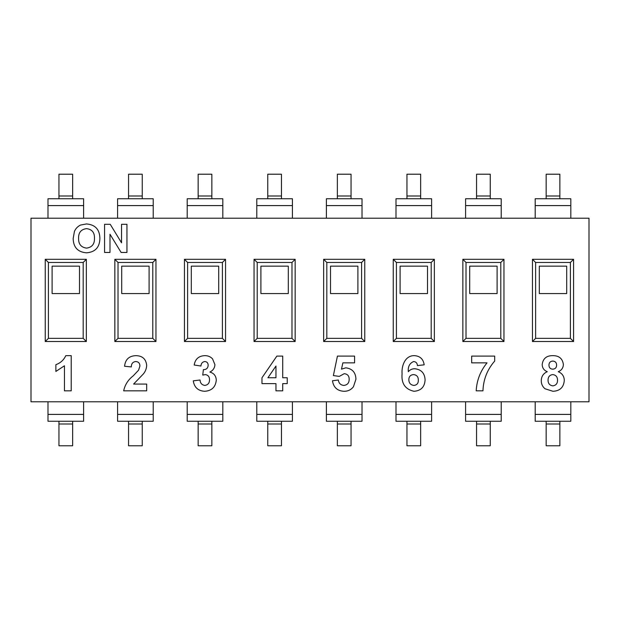 <?xml version="1.0" encoding="UTF-8"?>
<svg xmlns="http://www.w3.org/2000/svg" width="620" height="620" viewBox="0 0 620 620"><rect width="100%" height="100%" fill="white"/><g stroke="black" fill="none" stroke-linecap="round" stroke-linejoin="round"><path stroke-width="0.93" d="M589 218.201L589 401.799L31 401.799L31 218.201L589 218.201M114.847 259.307L114.847 341.512L155.953 341.512L155.953 259.307L114.847 259.307L118.017 262.469L118.017 338.349L152.791 338.349L152.791 262.469L118.017 262.469M45.252 259.307L45.252 341.512L86.35 341.512L86.35 259.307L45.252 259.307L48.414 262.469L48.414 338.349L83.189 338.349L83.189 262.469L48.414 262.469M184.45 259.307L184.45 341.512L225.556 341.512L225.556 259.307L184.45 259.307L187.612 262.469L187.612 338.349L222.394 338.349L222.394 262.469L187.612 262.469M254.053 259.307L254.053 341.512L295.159 341.512L295.159 259.307L254.053 259.307L257.215 262.469L257.215 338.349L291.989 338.349L291.989 262.469L257.215 262.469M323.656 259.307L323.656 341.512L364.754 341.512L364.754 259.307L323.656 259.307L326.817 262.469L326.817 338.349L361.592 338.349L361.592 262.469L326.817 262.469M393.251 259.307L393.251 341.512L434.357 341.512L434.357 259.307L393.251 259.307L396.42 262.469L396.42 338.349L431.195 338.349L431.195 262.469L396.42 262.469M462.853 259.307L462.853 341.512L503.959 341.512L503.959 259.307L462.853 259.307L466.015 262.469L466.015 338.349L500.797 338.349L500.797 262.469L466.015 262.469M532.456 259.307L532.456 341.512L573.562 341.512L573.562 259.307L532.456 259.307L535.618 262.469L535.618 338.349L570.392 338.349L570.392 262.469L535.618 262.469M535.2 218.201L535.2 198.749L570.818 198.749L570.818 218.201M559.86 198.749L559.86 174.22L546.158 174.22L546.158 198.749M465.597 218.201L465.597 198.749L501.216 198.749L501.216 218.201M490.257 198.749L490.257 174.22L476.555 174.22L476.555 198.749M395.994 218.201L395.994 198.749L431.613 198.749L431.613 218.201M420.654 198.749L420.654 174.22L406.953 174.22L406.953 198.749M326.391 218.201L326.391 198.749L362.018 198.749L362.018 218.201M351.052 198.749L351.052 174.22L337.358 174.22L337.358 198.749M256.788 218.201L256.788 198.749L292.415 198.749L292.415 218.201M281.457 198.749L281.457 174.22L267.755 174.22L267.755 198.749M187.194 218.201L187.194 198.749L222.812 198.749L222.812 218.201M211.854 198.749L211.854 174.22L198.152 174.22L198.152 198.749M117.591 218.201L117.591 198.749L153.21 198.749L153.21 218.201M142.251 198.749L142.251 174.22L128.549 174.22L128.549 198.749M47.988 218.201L47.988 198.749L83.615 198.749L83.615 218.201M72.648 198.749L72.648 174.22L58.947 174.22L58.947 198.749M58.947 421.251L58.947 445.78L72.648 445.78L72.648 421.251M47.988 401.799L47.988 421.251L83.615 421.251L83.615 401.799M128.549 421.251L128.549 445.78L142.251 445.78L142.251 421.251M117.591 401.799L117.591 421.251L153.21 421.251L153.21 401.799M198.152 421.251L198.152 445.78L211.854 445.78L211.854 421.251M187.194 401.799L187.194 421.251L222.812 421.251L222.812 401.799M267.755 421.251L267.755 445.78L281.457 445.78L281.457 421.251M256.788 401.799L256.788 421.251L292.415 421.251L292.415 401.799M337.358 421.251L337.358 445.78L351.052 445.78L351.052 421.251M326.391 401.799L326.391 421.251L362.018 421.251L362.018 401.799M406.953 421.251L406.953 445.78L420.654 445.78L420.654 421.251M395.994 401.799L395.994 421.251L431.613 421.251L431.613 401.799M476.555 421.251L476.555 445.78L490.257 445.78L490.257 421.251M465.597 401.799L465.597 421.251L501.216 421.251L501.216 401.799M546.158 421.251L546.158 445.78L559.86 445.78L559.86 421.251M535.2 401.799L535.2 421.251L570.818 421.251L570.818 401.799M48.414 338.349L45.252 341.512M83.189 262.469L86.35 259.307M83.189 338.349L86.35 341.512M118.017 338.349L114.847 341.512M152.791 262.469L155.953 259.307M152.791 338.349L155.953 341.512M222.394 338.349L225.556 341.512M187.612 338.349L184.45 341.512M222.394 262.469L225.556 259.307M291.989 338.349L295.159 341.512M257.215 338.349L254.053 341.512M291.989 262.469L295.159 259.307M361.592 338.349L364.754 341.512M326.817 338.349L323.656 341.512M361.592 262.469L364.754 259.307M431.195 338.349L434.357 341.512M396.42 338.349L393.251 341.512M431.195 262.469L434.357 259.307M500.797 338.349L503.959 341.512M466.015 338.349L462.853 341.512M500.797 262.469L503.959 259.307M570.392 338.349L573.562 341.512M535.618 338.349L532.456 341.512M570.392 262.469L573.562 259.307M52.103 266.158L52.103 293.562L79.499 293.562L79.499 266.158L52.103 266.158M121.698 266.158L121.698 293.562L149.102 293.562L149.102 266.158L121.698 266.158M191.301 266.158L191.301 293.562L218.705 293.562L218.705 266.158L191.301 266.158M260.904 266.158L260.904 293.562L288.308 293.562L288.308 266.158L260.904 266.158M330.507 266.158L330.507 293.562L357.903 293.562L357.903 266.158L330.507 266.158M400.101 266.158L400.101 293.562L427.506 293.562L427.506 266.158L400.101 266.158M469.704 266.158L469.704 293.562L497.108 293.562L497.108 266.158L469.704 266.158M539.307 266.158L539.307 293.562L566.711 293.562L566.711 266.158L539.307 266.158M71.215 355.647L71.215 390.833L64.449 390.833L64.449 365.785L55.877 371.434L55.877 364.669C60.481 363.026 63.782 360.019 65.79 355.647L71.215 355.647M133.602 384.067L146.677 384.067L146.677 390.833L123.675 390.833C124.961 384.764 128.138 379.781 133.192 375.875L138.57 370.194L139.911 366.126C139.911 363.281 138.516 361.739 135.741 361.514C132.75 361.925 131.285 363.731 131.339 366.924L124.574 366.265C125.294 359.453 129.061 355.919 135.881 355.647C142.337 355.756 145.94 358.941 146.677 365.219C146.568 368.544 145.436 371.481 143.267 374.046L133.602 384.067M204.654 391.29C198.075 390.871 194.285 387.392 193.269 380.843L200.043 380.006C200.252 383.144 201.841 384.942 204.802 385.423C207.925 384.966 209.498 383.106 209.513 379.843C209.568 376.882 208.212 375.131 205.429 374.596L202.748 375.092L203.383 369.636C206.351 369.66 207.948 368.203 208.157 365.265C208.126 362.995 207.01 361.739 204.802 361.514C202.376 361.925 201.089 363.436 200.942 366.025L194.176 365.01C195.215 359.042 198.741 355.926 204.747 355.647C207.809 355.586 210.397 356.639 212.521 358.81L214.931 364.669C214.683 368.071 212.993 370.535 209.87 372.062C214.001 373.232 216.132 375.976 216.279 380.293C215.512 387.175 211.637 390.833 204.654 391.29M282.72 390.833L275.954 390.833L275.954 383.617L261.973 383.617L261.973 377.774L276.853 356.097L282.72 356.097L282.72 377.751L287.238 377.751L287.238 383.617L282.72 383.617L282.72 390.833M267.91 377.751L275.954 377.751L275.954 366.04L267.91 377.751M343.992 391.29C337.342 390.918 333.498 387.407 332.475 380.773L338.342 380.006C338.768 383.222 340.558 385.028 343.713 385.423C347.316 385.074 349.137 383.059 349.169 379.378C349.207 375.929 347.556 374.031 344.209 373.69L339.287 376.402L333.374 375.565L337.435 356.097L354.578 356.097L354.578 362.863L342.868 362.863L341.481 369.148L345.828 367.831C352.362 368.691 355.725 372.496 355.934 379.231L353.439 386.764C351.044 389.817 347.89 391.329 343.992 391.29M414.524 355.647C420.135 356.082 423.351 359.143 424.181 364.831L417.415 365.575C417.26 363.126 416.005 361.77 413.656 361.514C409.595 363.243 407.821 366.629 408.332 371.675C410.006 369.737 412.13 368.753 414.687 368.729C421.251 369.458 424.716 373.147 425.088 379.812C424.739 386.903 421.05 390.732 414.021 391.29C405.186 389.329 401.202 383.47 402.078 373.713C401.427 365.878 405.108 355.314 414.524 355.647M408.844 379.657C408.898 383.051 410.579 384.974 413.881 385.423C416.942 385.082 418.423 383.323 418.314 380.153C418.384 376.805 416.787 374.953 413.548 374.596C410.471 374.86 408.906 376.549 408.844 379.657M487.025 362.863L471.68 362.863L471.68 356.097L494.683 356.097L494.683 361.065C487.266 369.59 483.352 379.51 482.957 390.833L476.191 390.833C476.764 380.354 480.376 371.031 487.025 362.863M541.275 380.618C541.392 376.371 543.384 373.403 547.266 371.706C544.027 370.404 542.329 368.024 542.182 364.56C542.981 358.554 546.514 355.586 552.784 355.647C559.038 355.593 562.572 358.569 563.386 364.56C563.192 368.001 561.48 370.388 558.248 371.706C562.123 373.294 564.13 376.17 564.285 380.331C563.758 387.298 559.992 390.949 552.97 391.29L545.027 388.771C542.485 386.663 541.237 383.943 541.275 380.618M548.948 365.087C549.002 367.621 550.273 368.985 552.761 369.179C555.272 368.985 556.558 367.613 556.613 365.064C556.528 362.591 555.264 361.259 552.823 361.065C550.343 361.235 549.049 362.584 548.948 365.087M548.041 379.983C548.003 383.408 549.607 385.377 552.87 385.873C556.055 385.369 557.613 383.431 557.519 380.06C557.473 376.821 555.884 374.999 552.769 374.596C549.707 374.968 548.134 376.759 548.041 379.983M109.988 252.456L104.571 252.456L104.571 224.308L110.228 224.308L121.535 242.8L121.535 224.308L126.945 224.308L126.945 252.456L121.125 252.456L109.988 234.244L109.988 252.456M86.568 252.821C77.856 252.154 73.392 247.403 73.175 238.553L74.431 231.392C75.694 228.517 77.733 226.401 80.553 225.052L86.482 223.944C95.248 224.665 99.712 229.493 99.882 238.421C99.712 247.295 95.271 252.1 86.568 252.821M78.585 238.367C78.438 244.102 81.096 247.349 86.552 248.124C92.023 247.333 94.659 244.055 94.465 238.281C94.666 232.539 92.023 229.322 86.552 228.633C81.049 229.346 78.399 232.585 78.585 238.367M546.158 196.005L559.86 196.005M476.555 196.005L490.257 196.005M406.953 196.005L420.654 196.005M337.358 196.005L351.052 196.005M267.755 196.005L281.457 196.005M198.152 196.005L211.854 196.005M128.549 196.005L142.251 196.005M58.947 196.005L72.648 196.005M58.947 423.995L72.648 423.995M47.988 414.4L83.615 414.4M128.549 423.995L142.251 423.995M117.591 414.4L153.21 414.4M198.152 423.995L211.854 423.995M187.194 414.4L222.812 414.4M267.755 423.995L281.457 423.995M256.788 414.4L292.415 414.4M337.358 423.995L351.052 423.995M326.391 414.4L362.018 414.4M406.953 423.995L420.654 423.995M395.994 414.4L431.613 414.4M476.555 423.995L490.257 423.995M465.597 414.4L501.216 414.4M546.158 423.995L559.86 423.995M535.2 414.4L570.818 414.4M47.988 205.6L83.615 205.6M117.591 205.6L153.21 205.6M187.194 205.6L222.812 205.6M256.788 205.6L292.415 205.6M326.391 205.6L362.018 205.6M395.994 205.6L431.613 205.6M465.597 205.6L501.216 205.6M535.2 205.6L570.818 205.6"/></g></svg>
